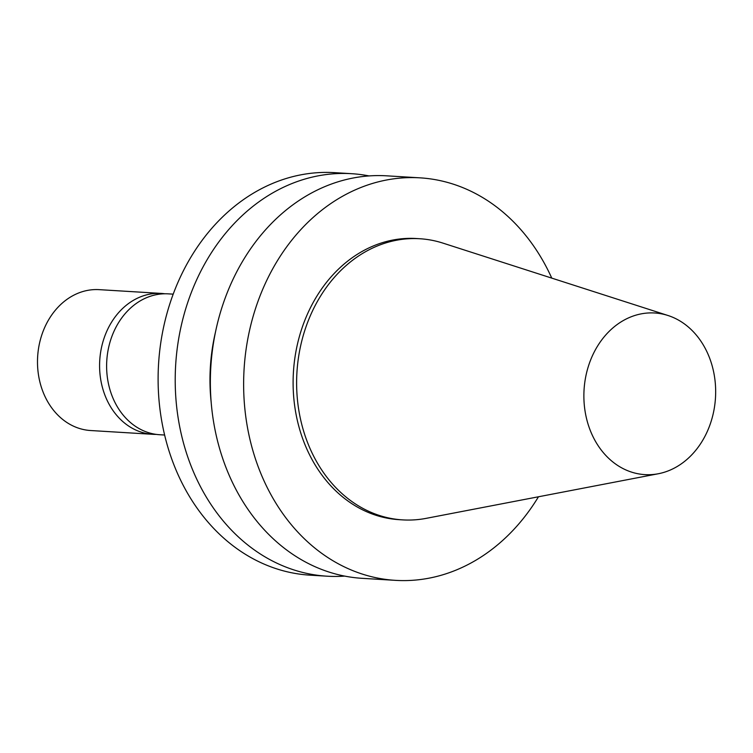 <?xml version="1.0" encoding="UTF-8"?>
<svg xmlns="http://www.w3.org/2000/svg" width="753" height="753" viewBox="0 0 753 753"><rect width="100%" height="100%" fill="white"/><g stroke="black" fill="none" stroke-linecap="round" stroke-linejoin="round"><path stroke-width="1.13" d="M173.19 294.15L168.324 293.858A70.566 57.379 93.5 0 0 106.775 360.809A70.566 57.379 93.5 0 0 159.768 434.735L164.634 435.027M369.036 175.92A201.625 163.938 93.5 0 0 351.538 173.689L334.436 172.644A201.625 163.938 93.5 0 0 158.563 363.963A201.625 163.938 93.5 0 0 309.972 575.16L327.084 576.196A201.625 163.938 93.5 0 0 344.723 576.101M351.538 173.689A201.625 163.938 93.5 0 0 175.665 364.998A201.625 163.938 93.5 0 0 327.084 576.196M215.48 332.073A171.383 139.352 93.5 0 0 211.198 402.507M551.761 278.111A201.625 163.938 93.5 0 0 419.958 177.84L386.684 175.826A201.625 163.938 93.5 0 0 210.812 367.135A201.625 163.938 93.5 0 0 362.231 578.332L395.504 580.356A201.625 163.938 93.5 0 0 538.47 496.773M419.958 177.84A201.625 163.938 93.5 0 0 244.085 369.158A201.625 163.938 93.5 0 0 395.504 580.356M667.958 315.488L442.886 243.097A140.839 114.512 93.5 0 0 419.779 238.739L416.268 238.522A140.839 114.512 93.5 0 0 293.425 372.151A140.839 114.512 93.5 0 0 399.184 519.674L402.704 519.89A140.839 114.512 93.5 0 0 426.16 518.356L658.348 473.741A80.966 65.84 93.5 0 0 715.35 383.842A80.966 65.84 93.5 0 0 667.958 315.488A80.966 65.84 93.5 0 0 584.055 389.809A80.966 65.84 93.5 0 0 658.348 473.741M419.779 238.739A140.839 114.512 93.5 0 0 296.936 372.368A140.839 114.512 93.5 0 0 402.704 519.89M156.257 434.387A70.566 57.379 -86.5 0 1 152.737 434.302L90.642 430.528A70.566 57.379 -86.5 0 1 37.65 356.611A70.566 57.379 -86.5 0 1 99.208 289.651L161.293 293.425A70.566 57.379 -86.5 0 1 164.803 293.774M152.737 434.302A70.566 57.379 -86.5 0 1 99.744 360.386A70.566 57.379 -86.5 0 1 161.293 293.425"/></g></svg>
